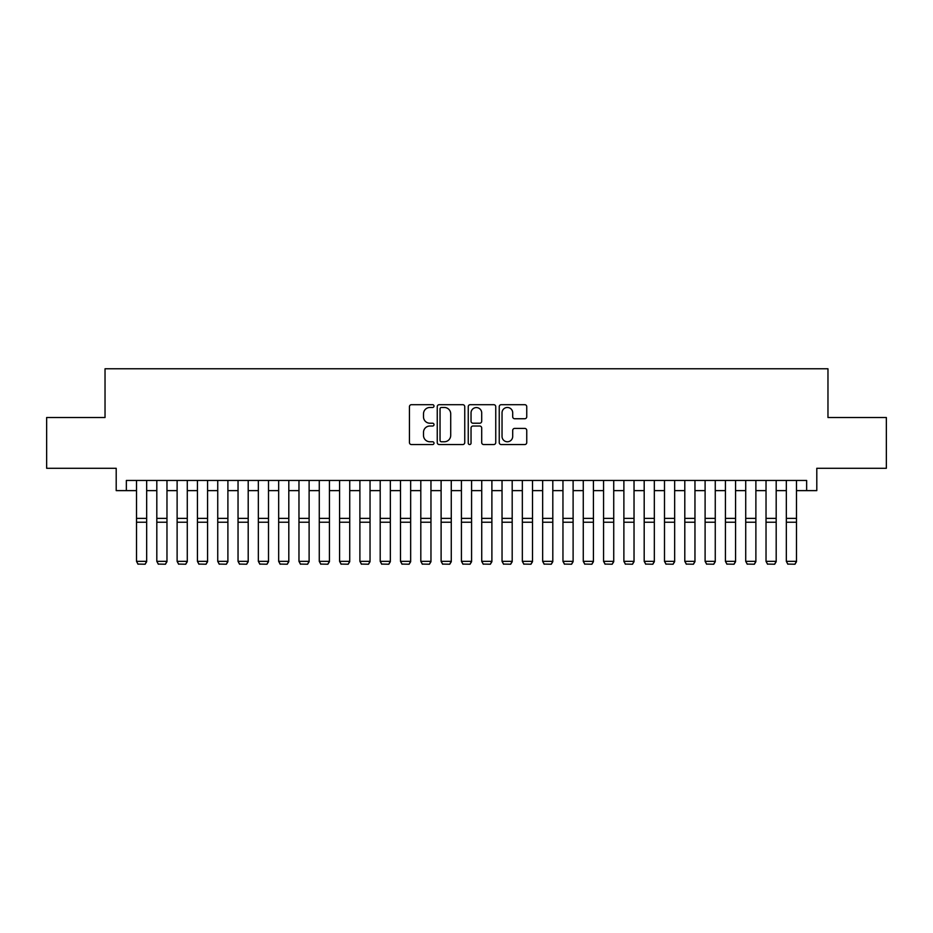 <?xml version="1.0" encoding="UTF-8"?>
<svg xmlns="http://www.w3.org/2000/svg" width="933" height="933" viewBox="0 0 933 933"><rect width="100%" height="100%" fill="white"/><g stroke="black" fill="none" stroke-linecap="round" stroke-linejoin="round"><path stroke-width="1.4" d="M434.008 406.088A1.399 1.399 0 0 0 432.609 404.689L411.441 404.689A1.994 1.994 0 0 0 409.447 406.683L409.447 442.557A1.994 1.994 0 0 0 411.441 444.551L432.609 444.551A1.399 1.399 0 0 0 434.008 443.163A1.399 1.399 0 0 0 432.609 441.764L429.868 441.764A6.379 6.379 0 0 1 423.5 435.384L423.5 432.399A6.379 6.379 0 0 1 429.868 426.019L432.609 426.019A1.399 1.399 0 0 0 434.008 424.62A1.399 1.399 0 0 0 432.609 423.22L429.868 423.22A6.379 6.379 0 0 1 423.5 416.841L423.5 413.855A6.379 6.379 0 0 1 429.868 407.476L432.609 407.476A1.399 1.399 0 0 0 434.008 406.088M524.754 418.742A1.994 1.994 0 0 0 526.748 416.748L526.748 406.683A1.994 1.994 0 0 0 524.754 404.689L501.231 404.689A1.994 1.994 0 0 0 499.237 406.683L499.237 442.557A1.994 1.994 0 0 0 501.231 444.551L524.754 444.551A1.994 1.994 0 0 0 526.748 442.557L526.748 430.405A1.994 1.994 0 0 0 524.754 428.41L514.689 428.41A1.994 1.994 0 0 0 512.695 430.405L512.695 436.434A5.33 5.33 0 0 1 507.365 441.764A5.33 5.33 0 0 1 502.036 436.434L502.036 412.806A5.33 5.33 0 0 1 507.365 407.476A5.33 5.33 0 0 1 512.695 412.806L512.695 416.748A1.994 1.994 0 0 0 514.689 418.742L524.754 418.742M126.352 490.618L126.352 480.46L806.648 480.46L806.648 490.618L816.795 490.618L816.795 468.284L886.35 468.284L886.35 417.517L827.968 417.517L827.968 368.78L105.032 368.78L105.032 417.517L46.65 417.517L46.65 468.284L116.205 468.284L116.205 490.618L136.51 490.618M464.751 406.683A1.994 1.994 0 0 0 462.768 404.689L439.245 404.689A1.994 1.994 0 0 0 437.25 406.683L437.25 442.557A1.994 1.994 0 0 0 439.245 444.551L462.768 444.551A1.994 1.994 0 0 0 464.751 442.557L464.751 406.683M470.232 404.689L493.755 404.689A1.994 1.994 0 0 1 495.75 406.683L495.75 442.557A1.994 1.994 0 0 1 493.755 444.551L483.691 444.551A1.994 1.994 0 0 1 481.696 442.557L481.696 428.014A1.994 1.994 0 0 0 479.702 426.019L473.031 426.019A1.994 1.994 0 0 0 471.037 428.014L471.037 443.163A1.399 1.399 0 0 1 469.637 444.551A1.399 1.399 0 0 1 468.249 443.163L468.249 406.683A1.994 1.994 0 0 1 470.232 404.689M146.668 490.618L156.814 490.618M166.972 490.618L177.118 490.618M187.276 490.618L197.434 490.618M207.581 490.618L217.739 490.618M227.897 490.618L238.043 490.618M248.201 490.618L258.348 490.618M268.506 490.618L278.664 490.618M288.81 490.618L298.968 490.618M309.115 490.618L319.273 490.618M329.431 490.618L339.577 490.618M349.735 490.618L359.893 490.618M370.039 490.618L380.197 490.618M390.344 490.618L400.502 490.618M410.66 490.618L420.806 490.618M430.964 490.618L441.111 490.618M451.269 490.618L461.427 490.618M471.573 490.618L481.731 490.618M491.889 490.618L502.036 490.618M512.194 490.618L522.34 490.618M532.498 490.618L542.656 490.618M552.803 490.618L562.961 490.618M573.107 490.618L583.265 490.618M593.423 490.618L603.569 490.618M613.727 490.618L623.885 490.618M634.032 490.618L644.19 490.618M654.336 490.618L664.494 490.618M674.652 490.618L684.799 490.618M694.957 490.618L705.103 490.618M715.261 490.618L725.419 490.618M735.566 490.618L745.724 490.618M755.882 490.618L766.028 490.618M776.186 490.618L786.332 490.618M796.49 490.618L806.648 490.618M441.437 407.476A1.399 1.399 0 0 0 440.038 408.876L440.038 440.364A1.399 1.399 0 0 0 441.437 441.764L444.33 441.764A6.379 6.379 0 0 0 450.709 435.384L450.709 413.855A6.379 6.379 0 0 0 444.33 407.476L441.437 407.476M481.696 412.911A5.33 5.33 0 0 0 476.366 407.581A5.33 5.33 0 0 0 471.037 412.911L471.037 421.238A1.994 1.994 0 0 0 473.031 423.22L479.702 423.22A1.994 1.994 0 0 0 481.696 421.238L481.696 412.911M146.668 480.46L146.668 561.701L145.14 564.22L138.037 564.08L145.14 564.22M138.037 564.22L136.51 561.339L146.668 561.339L145.14 564.08M136.51 480.46L136.51 561.339L138.037 564.08M166.972 480.46L166.972 561.701L165.444 564.22L158.342 564.08L165.444 564.22M158.342 564.22L156.814 561.339L166.972 561.339L165.444 564.08M156.814 480.46L156.814 561.339L158.342 564.08M187.276 480.46L187.276 561.701L185.749 564.22L178.646 564.08L185.749 564.22M178.646 564.22L177.118 561.339L187.276 561.339L185.749 564.08M177.118 480.46L177.118 561.339L178.646 564.08M207.581 480.46L207.581 561.701L206.065 564.22L198.951 564.08L206.065 564.22M198.951 564.22L197.434 561.339L207.581 561.339L206.065 564.08M197.434 480.46L197.434 561.339L198.951 564.08M227.897 480.46L227.897 561.701L226.369 564.22L219.255 564.08L226.369 564.22M219.255 564.22L217.739 561.339L227.897 561.339L226.369 564.08M217.739 480.46L217.739 561.339L219.255 564.08M248.201 480.46L248.201 561.701L246.674 564.22L239.571 564.08L246.674 564.22M239.571 564.22L238.043 561.339L248.201 561.339L246.674 564.08M238.043 480.46L238.043 561.339L239.571 564.08M268.506 480.46L268.506 561.701L266.978 564.22L259.875 564.08L266.978 564.22M259.875 564.22L258.348 561.339L268.506 561.339L266.978 564.08M258.348 480.46L258.348 561.339L259.875 564.08M288.81 480.46L288.81 561.701L287.294 564.22L280.18 564.08L287.294 564.22M280.18 564.22L278.664 561.339L288.81 561.339L287.294 564.08M278.664 480.46L278.664 561.339L280.18 564.08M309.115 480.46L309.115 561.701L307.598 564.22L300.484 564.08L307.598 564.22M300.484 564.22L298.968 561.339L309.115 561.339L307.598 564.08M298.968 480.46L298.968 561.339L300.484 564.08M329.431 480.46L329.431 561.701L327.903 564.22L320.8 564.08L327.903 564.22M320.8 564.22L319.273 561.339L329.431 561.339L327.903 564.08M319.273 480.46L319.273 561.339L320.8 564.08M349.735 480.46L349.735 561.701L348.207 564.22L341.105 564.08L348.207 564.22M341.105 564.22L339.577 561.339L349.735 561.339L348.207 564.08M339.577 480.46L339.577 561.339L341.105 564.08M370.039 480.46L370.039 561.701L368.523 564.22L361.409 564.08L368.523 564.22M361.409 564.22L359.893 561.339L370.039 561.339L368.523 564.08M359.893 480.46L359.893 561.339L361.409 564.08M390.344 480.46L390.344 561.701L388.828 564.22L381.714 564.08L388.828 564.22M381.714 564.22L380.197 561.339L390.344 561.339L388.828 564.08M380.197 480.46L380.197 561.339L381.714 564.08M410.66 480.46L410.66 561.701L409.132 564.22L402.03 564.08L409.132 564.22M402.03 564.22L400.502 561.339L410.66 561.339L409.132 564.08M400.502 480.46L400.502 561.339L402.03 564.08M430.964 480.46L430.964 561.701L429.437 564.22L422.334 564.08L429.437 564.22M422.334 564.22L420.806 561.339L430.964 561.339L429.437 564.08M420.806 480.46L420.806 561.339L422.334 564.08M451.269 480.46L451.269 561.701L449.741 564.22L442.639 564.08L449.741 564.22M442.639 564.22L441.111 561.339L451.269 561.339L449.741 564.08M441.111 480.46L441.111 561.339L442.639 564.08M471.573 480.46L471.573 561.701L470.057 564.22L462.943 564.08L470.057 564.22M462.943 564.22L461.427 561.339L471.573 561.339L470.057 564.08M461.427 480.46L461.427 561.339L462.943 564.08M491.889 480.46L491.889 561.701L490.361 564.22L483.259 564.08L490.361 564.22M483.259 564.22L481.731 561.339L491.889 561.339L490.361 564.08M481.731 480.46L481.731 561.339L483.259 564.08M512.194 480.46L512.194 561.701L510.666 564.22L503.563 564.08L510.666 564.22M503.563 564.22L502.036 561.339L512.194 561.339L510.666 564.08M502.036 480.46L502.036 561.339L503.563 564.08M532.498 480.46L532.498 561.701L530.97 564.22L523.868 564.08L530.97 564.22M523.868 564.22L522.34 561.339L532.498 561.339L530.97 564.08M522.34 480.46L522.34 561.339L523.868 564.08M552.803 480.46L552.803 561.701L551.286 564.22L544.172 564.08L551.286 564.22M544.172 564.22L542.656 561.339L552.803 561.339L551.286 564.08M542.656 480.46L542.656 561.339L544.172 564.08M573.107 480.46L573.107 561.701L571.591 564.22L564.477 564.08L571.591 564.22M564.477 564.22L562.961 561.339L573.107 561.339L571.591 564.08M562.961 480.46L562.961 561.339L564.477 564.08M593.423 480.46L593.423 561.701L591.895 564.22L584.793 564.08L591.895 564.22M584.793 564.22L583.265 561.339L593.423 561.339L591.895 564.08M583.265 480.46L583.265 561.339L584.793 564.08M613.727 480.46L613.727 561.701L612.2 564.22L605.097 564.08L612.2 564.22M605.097 564.22L603.569 561.339L613.727 561.339L612.2 564.08M603.569 480.46L603.569 561.339L605.097 564.08M634.032 480.46L634.032 561.701L632.516 564.22L625.402 564.08L632.516 564.22M625.402 564.22L623.885 561.339L634.032 561.339L632.516 564.08M623.885 480.46L623.885 561.339L625.402 564.08M654.336 480.46L654.336 561.701L652.82 564.22L645.706 564.08L652.82 564.22M645.706 564.22L644.19 561.339L654.336 561.339L652.82 564.08M644.19 480.46L644.19 561.339L645.706 564.08M674.652 480.46L674.652 561.701L673.125 564.22L666.022 564.08L673.125 564.22M666.022 564.22L664.494 561.339L674.652 561.339L673.125 564.08M664.494 480.46L664.494 561.339L666.022 564.08M694.957 480.46L694.957 561.701L693.429 564.22L686.326 564.08L693.429 564.22M686.326 564.22L684.799 561.339L694.957 561.339L693.429 564.08M684.799 480.46L684.799 561.339L686.326 564.08M715.261 480.46L715.261 561.701L713.745 564.22L706.631 564.08L713.745 564.22M706.631 564.22L705.103 561.339L715.261 561.339L713.745 564.08M705.103 480.46L705.103 561.339L706.631 564.08M735.566 480.46L735.566 561.701L734.049 564.22L726.935 564.08L734.049 564.22M726.935 564.22L725.419 561.339L735.566 561.339L734.049 564.08M725.419 480.46L725.419 561.339L726.935 564.08M755.882 480.46L755.882 561.701L754.354 564.22L747.251 564.08L754.354 564.22M747.251 564.22L745.724 561.339L755.882 561.339L754.354 564.08M745.724 480.46L745.724 561.339L747.251 564.08M776.186 480.46L776.186 561.701L774.658 564.22L767.556 564.08L774.658 564.22M767.556 564.22L766.028 561.339L776.186 561.339L774.658 564.08M766.028 480.46L766.028 561.339L767.556 564.08M796.49 480.46L796.49 561.701L794.963 564.22L787.86 564.08L794.963 564.22M787.86 564.22L786.332 561.339L796.49 561.339L794.963 564.08M786.332 480.46L786.332 561.339L787.86 564.08M146.668 518.375L136.51 518.375M146.668 522.223L136.51 522.223M166.972 518.375L156.814 518.375M166.972 522.223L156.814 522.223M187.276 518.375L177.118 518.375M187.276 522.223L177.118 522.223M207.581 518.375L197.434 518.375M207.581 522.223L197.434 522.223M227.897 518.375L217.739 518.375M227.897 522.223L217.739 522.223M248.201 518.375L238.043 518.375M248.201 522.223L238.043 522.223M268.506 518.375L258.348 518.375M268.506 522.223L258.348 522.223M288.81 518.375L278.664 518.375M288.81 522.223L278.664 522.223M309.115 518.375L298.968 518.375M309.115 522.223L298.968 522.223M329.431 518.375L319.273 518.375M329.431 522.223L319.273 522.223M349.735 518.375L339.577 518.375M349.735 522.223L339.577 522.223M370.039 518.375L359.893 518.375M370.039 522.223L359.893 522.223M390.344 518.375L380.197 518.375M390.344 522.223L380.197 522.223M410.66 518.375L400.502 518.375M410.66 522.223L400.502 522.223M430.964 518.375L420.806 518.375M430.964 522.223L420.806 522.223M451.269 518.375L441.111 518.375M451.269 522.223L441.111 522.223M471.573 518.375L461.427 518.375M471.573 522.223L461.427 522.223M491.889 518.375L481.731 518.375M491.889 522.223L481.731 522.223M512.194 518.375L502.036 518.375M512.194 522.223L502.036 522.223M532.498 518.375L522.34 518.375M532.498 522.223L522.34 522.223M552.803 518.375L542.656 518.375M552.803 522.223L542.656 522.223M573.107 518.375L562.961 518.375M573.107 522.223L562.961 522.223M593.423 518.375L583.265 518.375M593.423 522.223L583.265 522.223M613.727 518.375L603.569 518.375M613.727 522.223L603.569 522.223M634.032 518.375L623.885 518.375M634.032 522.223L623.885 522.223M654.336 518.375L644.19 518.375M654.336 522.223L644.19 522.223M674.652 518.375L664.494 518.375M674.652 522.223L664.494 522.223M694.957 518.375L684.799 518.375M694.957 522.223L684.799 522.223M715.261 518.375L705.103 518.375M715.261 522.223L705.103 522.223M735.566 518.375L725.419 518.375M735.566 522.223L725.419 522.223M755.882 518.375L745.724 518.375M755.882 522.223L745.724 522.223M776.186 518.375L766.028 518.375M776.186 522.223L766.028 522.223M796.49 518.375L786.332 518.375M796.49 522.223L786.332 522.223"/></g></svg>
